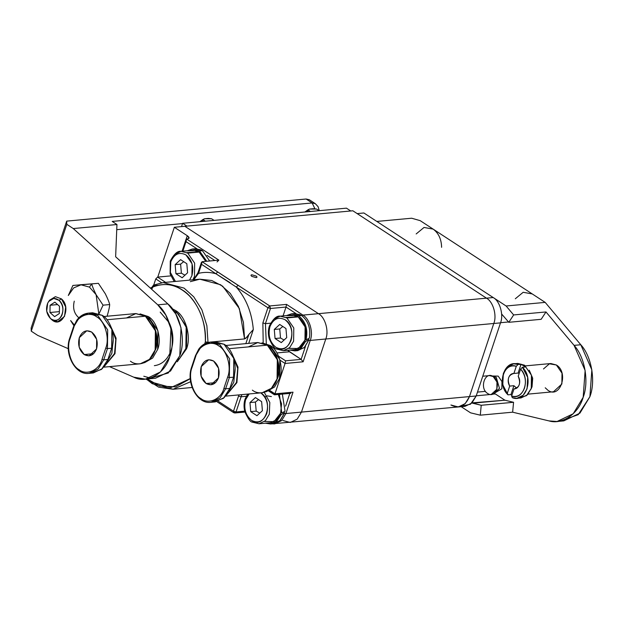 <?xml version="1.0" encoding="UTF-8"?>
<svg xmlns="http://www.w3.org/2000/svg" width="623" height="623" viewBox="0 0 623 623"><rect width="100%" height="100%" fill="white"/><g stroke="black" fill="none" stroke-linecap="round" stroke-linejoin="round"><path stroke-width="0.93" d="M177.267 361.776L186.503 348.849L186.783 326.997L175.406 310.441L172.376 308.806L175.406 310.441C185.49 315.635 191.596 336.763 186.503 348.849L177.267 361.776M190.552 378.418L171.006 387.537L151.56 382.133L147.355 378.963L159.667 386.073L175.585 386.836L190.249 378.706M153.001 286.962L153.749 285.054L153.001 286.962C163.608 282.928 173.358 283.909 182.235 289.913C195.357 297.444 206.891 320.674 205.356 341.871L204.718 343.795L205.356 341.871C205.73 323.477 200.474 308.214 189.602 296.089C178.209 284.859 166.006 281.822 153.001 286.962L151.638 289.267L153.087 285.723L157.938 285.272L153.087 285.723M152.915 286.043L152.651 286.525L152.915 286.043M153.484 285.124L163.234 282.569L184.058 288.106L193.769 296.836L201.875 309.787L206.875 325.704L208.012 342.307L206.875 325.704L201.875 309.787L193.769 296.836L184.058 288.106L163.234 282.569L199.773 279.19L211.781 280.514L222.684 286.198L239.357 308.564L244.551 338.928L243.422 322.325L238.414 306.415L230.308 293.456L220.597 284.734L199.773 279.19L190.295 281.682M205.356 341.871L208.012 342.307L205.356 341.871M207.942 342.51L209.982 342.12L207.942 342.51M146.047 379.088L158.686 387.163L173.077 389.25L190.591 381.728L173.077 389.25L152.253 383.706L146.382 379.057M153.749 285.054L163.234 282.569M214.803 341.677L244.551 338.928L214.803 341.677M245.836 343.623L248.912 334.387L245.914 338.196L244.551 338.928L246.942 337.129L248.912 334.387L245.836 343.623M157.588 277.11L155.766 278.909L161.645 282.756L155.766 278.909L153.733 285.015L155.766 278.909L157.588 277.11L170.764 275.888L157.588 277.11L165.601 282.344L157.588 277.11M186.55 239.006L218.868 260.141L217.053 261.948L218.868 260.141L186.55 239.006L187.391 238.928L186.55 239.006L186.02 241.654L196.845 248.733L186.02 241.654L182.858 251.162L186.02 241.654M248.725 343.359L253.32 329.551L248.912 334.387L253.32 329.551L248.725 343.359M293.02 392.171L274.961 393.837L269.852 390.496L274.961 393.837L293.02 392.171L285.918 413.54L284.501 413.329L285.918 413.54L293.02 392.171M274.432 394.803L268.638 391.018M234.193 412.792L233.493 411.219L236.047 411.951L244.714 411.149L236.047 411.951L234.193 412.792L236.047 411.951L233.493 411.219L234.193 412.792L234.926 412.987L244.964 412.06M272.049 423.835L458.279 406.959L450.927 405.005C459.081 409.031 465.256 406.227 469.469 396.594L465.194 403.642L458.279 406.959L464.999 406.344L471.915 403.026L476.19 395.971L469.469 396.594L476.19 395.971L500.503 322.87L493.782 323.485L500.503 322.87C503.859 314.895 499.833 300.971 493.19 297.545L363.887 212.98L493.19 297.545L486.47 298.16L357.166 213.603L363.887 212.98L357.166 213.603L486.47 298.16C493.112 301.594 497.138 315.518 493.782 323.485L469.469 396.594L301.454 412.099L297.187 419.154L290.263 422.472L297.187 419.154L301.454 412.099L285.918 413.54L281.643 420.587L274.72 423.905L281.643 420.587L285.918 413.54L301.454 412.099L325.774 338.998C329.131 331.031 325.105 317.099 318.454 313.673L184.852 226.297L174.347 227.263L187.274 235.72C189.61 237.449 189.649 238.516 187.391 238.928L189.057 238.095L187.274 235.72L186.082 239.31L187.274 235.72L174.347 227.263L157.775 277.087L174.347 227.263L184.852 226.297L318.454 313.673L302.918 315.106L493.19 297.545C499.833 300.971 503.859 314.895 500.503 322.87L476.19 395.971L470.466 404.234L461.581 406.103M289.82 393.401L285.583 406.126L289.82 393.401M233.493 411.219L218.284 401.274L233.493 411.219L238.547 396.041L233.493 411.219M241.101 396.765L238.547 396.041L241.101 396.765L241.926 394.616L241.101 396.765L246.249 396.29L241.101 396.765L236.047 411.951L241.101 396.765M238.959 394.896L238.547 396.041L238.959 394.896M274.369 394.561L268.832 390.94M207.085 255.43L214.857 260.515L207.085 255.43M202.07 261.699L218.868 260.141L202.07 261.699L229.248 279.571L269.736 305.948L286.541 304.398L302.918 315.106L301.844 315.697L302.918 315.106L286.541 304.398L286.012 307.046L295.972 313.564L286.012 307.046L286.541 304.398L269.736 305.948L267.913 307.754L270.468 308.478L269.736 305.948L270.468 308.478L267.913 307.754L262.867 322.932L263.194 342.923L262.867 322.932L265.421 323.664L262.867 322.932L267.913 307.754L269.736 305.948L238.142 285.287L236.319 287.086L267.913 307.754L236.319 287.086L238.142 285.287L202.07 261.699L201.541 264.347L215.901 273.738L217.723 271.932L215.901 273.738L236.319 287.086C246.178 298.456 251.848 312.614 253.32 329.551C251.848 312.614 246.178 298.456 236.319 287.086M256.123 277.609L251.871 276.394C250.703 275.537 250.687 275 251.817 274.798L256.069 276.012C257.237 276.869 257.26 277.406 256.123 277.609M230.16 282.717L215.901 273.738C210.076 272.087 204.289 271.955 198.55 273.341L193.815 279.743L198.55 273.341L201.541 264.347L201.463 262.299L198.013 272.633L193.644 279.758M289.493 351.777L276.962 352.93L289.493 351.777L301.135 359.385L305.457 346.388L301.135 359.385L285.591 360.818L285.061 363.466L303.128 361.799L301.135 359.385L303.128 361.799L310.231 340.431L308.821 340.228L310.231 340.431C313.587 332.464 309.561 318.54 302.918 315.106C309.561 318.54 313.587 332.464 310.231 340.431L325.774 338.998L310.231 340.431L303.128 361.799L285.061 363.466L285.591 360.818L278.629 356.263L285.591 360.818L301.135 359.385L287.546 350.282M279.953 360.125L285.061 363.466L274.961 393.837L285.061 363.466L279.953 360.125M266.317 343.608L265.421 323.664L270.468 308.478L286.012 307.046L270.468 308.478L265.421 323.664L270.561 323.189L265.421 323.664L266.317 343.608M283.068 315.884L286.012 307.046L283.068 315.884M201.541 264.347L198.55 273.341C204.289 271.955 210.076 272.087 215.901 273.738L201.541 264.347M274.72 423.905L272.15 423.827M309.382 338.118L306.064 339.885L305.2 339.317L306.064 339.885L309.382 338.118C310.822 328.313 308.214 320.775 301.563 315.503C308.214 320.775 310.822 328.313 309.382 338.118M294.811 350.881L289.718 350.079L299.071 349.526L305.543 341.459L301.314 347.899L294.811 350.881L297.755 350.609L304.554 347.346L308.961 339.761L305.543 341.459L304.678 340.89L305.543 341.459L308.961 339.761L307.778 338.982L308.961 339.761L304.156 347.712L296.275 350.64M294.329 313.579L300.13 314.693L301.563 315.503L298.619 315.775C305.706 321.554 308.183 329.59 306.064 339.885C308.183 329.59 305.706 321.554 298.619 315.775L301.563 315.503L294.336 313.579L291.393 313.852L298.619 315.775L286.533 315.565L291.393 313.852M285.061 411.219L281.744 412.987L280.887 412.426L281.744 412.987L285.061 411.219L282.351 394.086L285.061 411.219M270.491 423.983L265.398 423.188L274.751 422.628L281.222 414.56L277.001 421L270.491 423.983L273.435 423.71L280.241 420.447L284.641 412.862L281.222 414.56L280.358 413.999L281.222 414.56L284.641 412.862L283.457 412.083L284.641 412.862L279.836 420.821L271.955 423.741M271.379 396.563L267.166 395.862L264.783 397.038M279.416 394.359L281.744 412.987L279.416 394.359M195.194 248.756L200.995 249.862L202.436 250.68L209.678 260.99L202.436 250.68L199.492 250.952L206.743 261.263L199.492 250.952L202.436 250.68L195.209 248.756L192.266 249.021L199.492 250.952L187.406 250.742L192.266 249.021M286.004 317.411L298.246 316.905C305.068 322.558 307.303 330.299 304.959 340.119L298.362 348.53L288.862 348.366M285.085 319.755C298.954 327.9 289.282 356.971 275.919 347.307C269.845 342.268 267.851 335.369 269.946 326.623L269.907 325.658L269.409 325.907L269.907 325.658L269.946 326.623C273.38 318.75 278.426 316.461 285.085 319.755C278.426 316.461 273.38 318.75 269.946 326.623C267.851 335.369 269.845 342.268 275.919 347.307C282.577 350.593 287.624 348.304 291.058 340.431C293.153 331.685 291.159 324.793 285.085 319.755M269.907 325.658L273.824 319.194L280.171 316.157C276.713 315.573 273.123 318.828 269.409 325.907C268.077 329.941 268.022 334.24 269.237 338.795C272.274 345.485 274.704 348.888 276.526 349.012L283.356 350.671L289.695 347.626L293.612 341.163L293.783 327.955L286.907 317.948L280.171 316.157L286.907 317.948L293.783 327.955L293.612 341.163L289.695 347.626L283.356 350.671L276.62 348.88M274.284 329.458L279.727 324.466L285.949 328.531L286.72 337.596L281.277 342.595L275.055 338.523L274.284 329.458L275.055 338.523L280.514 338.016L279.743 328.96L274.284 329.458L279.743 328.96L282.842 326.499L279.743 328.96L280.514 338.016L275.055 338.523L281.277 342.595L286.72 337.596L285.949 328.531L279.727 324.466L274.284 329.458M283.356 350.671L294.695 349.62L301.041 346.583L304.959 340.119L305.122 326.911L298.246 316.905L291.509 315.106L280.171 316.157M298.246 316.905L286.907 317.948L298.246 316.905M284.088 340.01L280.514 338.016L284.088 340.01M247.643 394.094L245.088 399.016L245.594 398.767L245.626 399.725C243.531 408.478 245.524 415.37 251.599 420.408C258.257 423.695 263.311 421.405 266.745 413.54C268.832 404.794 266.846 397.895 260.764 392.856C274.634 401.002 264.962 430.072 251.599 420.408C245.524 415.37 243.531 408.478 245.626 399.725L245.594 398.767L245.088 399.016C243.757 403.05 243.702 407.341 244.917 411.896C247.954 418.586 250.384 421.989 252.214 422.121L259.036 423.772L265.382 420.735L269.3 414.264L269.821 402.481L264.3 392.381L269.821 402.481L269.3 414.264L265.382 420.735L259.036 423.772L270.374 422.729L276.721 419.684L280.638 413.22L281.565 403.844L278.286 394.46L281.565 403.844L280.638 413.22L274.042 421.631L264.541 421.467M245.626 399.725L249.13 393.954L245.626 399.725M249.963 402.567L255.414 397.567L261.629 401.64L262.408 410.697L256.956 415.697L250.734 411.624L249.963 402.567L250.734 411.624L256.193 411.125L255.422 402.061L249.963 402.567L255.422 402.061L258.522 399.608L255.422 402.061L256.193 411.125L250.734 411.624L256.956 415.697L262.408 410.697L261.629 401.64L255.414 397.567L249.963 402.567M259.036 423.772L252.299 421.981M245.594 398.767L247.977 394.063M259.775 413.111L256.193 411.125L259.775 413.111M186.877 252.58L199.119 252.074L205.769 261.356L199.119 252.074L192.382 250.282L181.044 251.326L187.78 253.117L181.044 251.326C177.586 250.75 173.996 253.997 170.281 261.084L170.78 260.835L170.281 261.084L170.11 273.964L174.23 281.549M185.958 254.924L192.079 263.841L191.931 275.607L189.548 280.14L191.931 275.607C194.026 266.862 192.032 259.962 185.958 254.924C179.299 251.637 174.253 253.927 170.811 261.792L170.78 260.835L170.811 261.792C174.253 253.927 179.299 251.637 185.958 254.924M175.429 281.44L170.375 272.438L170.811 261.792L170.375 272.438L175.429 281.44M192.904 279.828L194.485 276.332L194.649 263.132L187.78 253.117L194.649 263.132L194.485 276.332L192.904 279.828M175.156 264.635L180.6 259.635L186.822 263.708L187.593 272.773L182.15 277.765L175.927 273.699L175.156 264.635L175.927 273.699L181.386 273.193L180.615 264.129L175.156 264.635L180.615 264.129L183.715 261.676L180.615 264.129L181.386 273.193L175.927 273.699L182.15 277.765L187.593 272.773L186.822 263.708L180.6 259.635L175.156 264.635M199.119 252.074L187.78 253.117L199.119 252.074M170.78 260.835L174.697 254.371L181.044 251.326M184.961 275.179L181.386 273.193L184.961 275.179M151.786 287.398L150.307 288.067L151.786 287.398M99.049 313.696L103.068 305.169L96.106 294.679L98.784 313.595L96.106 294.679L89.439 287.11L81.021 284.812L73.631 287.935L68.335 295.473L73.631 287.935L81.021 284.812L72.899 285.443L68.304 295.481M70.656 320.58L74.23 324.84L70.656 320.58M79.152 318.034C74.192 313.922 72.564 308.292 74.269 301.15M70.609 320.58L73.888 325.689M72.899 285.443L98.379 283.333L105.342 293.822L98.379 283.333L79.51 284.828L98.379 283.333L81.021 284.812L89.439 287.11L91.76 283.94C92.196 286.066 93.645 289.648 96.106 294.679C93.645 289.648 92.196 286.066 91.76 283.94L89.439 287.11L96.106 294.679L103.068 305.169L109.679 304.561C109.609 306.703 108.784 310.456 107.218 315.799C108.784 310.456 109.609 306.703 109.679 304.561C109.243 302.435 107.795 298.861 105.342 293.822C107.795 298.861 109.243 302.435 109.679 304.561L103.068 305.169M49.186 300.831L55.369 296.673L61.428 298.869L65.664 306.952L64.543 316.367L57.682 321.772L51.623 319.576C61.693 329.357 72.034 307.513 61.428 298.869L59.014 300.317C54.505 297.124 50.736 298.059 47.698 303.128C45.557 309 46.468 314.109 50.432 318.462C54.941 321.655 58.71 320.72 61.747 315.651C63.889 309.779 62.978 304.67 59.014 300.317C68.312 307.887 59.255 327.028 50.432 318.462L46.694 311.235L47.698 303.128L48.711 301.431L53.718 298.394L59.014 300.317L61.428 298.869L55.377 296.673L49.661 300.138L48.711 301.431M54.863 302.147L50.097 305.262L57.581 304.577L50.097 305.262L49.957 312.505L59.387 311.632L49.957 312.505L54.59 316.632L59.349 313.517L59.489 306.275L54.863 302.147L59.489 306.275L59.349 313.517L54.59 316.632L49.957 312.505L50.097 305.262L54.863 302.147M50.268 318.314L51.623 319.576M304.974 211.991L309.514 209.071L307.941 209.858L310.425 211.485L307.941 209.858L305.247 211.765M308.432 209.53L304.873 211.999L308.432 209.53M313.299 208.721L316.601 209.063L309.514 209.071L313.299 208.721M308.658 211.649L306.96 210.535L308.658 211.649M319.085 210.683L316.601 209.063L319.085 210.683M199.967 221.687L204.508 218.766L202.934 219.553L205.419 221.181L202.934 219.553L200.24 221.461M203.425 219.226L199.866 221.695L203.238 219.319M208.292 218.416L211.594 218.759L204.508 218.766L208.292 218.416M203.651 221.344L201.953 220.231L203.651 221.344M214.078 220.378L211.594 218.759L214.078 220.378M458.279 406.959L465.194 403.642L469.469 396.594L493.782 323.485C497.138 315.518 493.112 301.594 486.47 298.16L352.859 210.784L184.852 226.297L352.859 210.784M532.252 293.931L545.18 302.389L506.117 305.994L513.64 314.942L545.982 311.952L541.161 319.311L508.82 322.301L513.64 314.942L508.82 322.301L541.161 319.311L545.982 311.952L513.64 314.942L506.117 305.994L376.822 221.438L411.678 218.221L420.19 220.651L411.678 218.221L376.822 221.438L506.117 305.994L545.18 302.389L420.19 220.651L433.125 229.108L424.037 227.457L416.172 233.944L424.037 227.457L433.125 229.108L532.252 293.931L523.172 292.288L515.299 298.775M477.475 392.101L485.465 391.361L477.475 392.101M492.411 394.188L495.09 393.938L492.411 394.188M472.07 402.863L504.918 400.207L495.301 393.923L504.918 400.207L472.577 403.198L481.221 405.269L513.562 402.287L504.918 400.207L513.562 402.287L481.221 405.269L480.294 415.175L512.636 412.185L513.562 402.287L512.636 412.185L480.294 415.175L481.221 405.269L472.07 402.863M508.82 322.301L501.632 314.015L508.82 322.301M461.176 406.694L470.575 412.839L480.294 415.175L470.575 412.839L461.176 406.694M557.071 421.498L548.956 420.899C562.195 425.026 578.479 413.797 583.183 397.303C589.179 381.65 584.849 356.94 574.079 345.368L585.129 370.475L583.183 397.303L573.215 413.758L557.071 421.498L563.792 420.883L579.935 413.135L589.903 396.68L591.85 369.852L580.8 344.753L574.079 345.368L545.982 311.952L574.079 345.368L580.8 344.753L545.18 302.389L580.8 344.753C591.57 356.325 595.892 381.035 589.903 396.68L578.222 414.677L560.404 420.961M441.606 247.331C441.403 239.185 438.576 233.111 433.125 229.108M548.956 420.899L512.636 412.185L548.956 420.899M493.704 393.572L501.858 388.775L501.943 381.572L498.198 376.113L492.084 375.988L498.198 376.113L501.943 381.572L501.858 388.775L493.704 393.572M493.027 376.463L496.266 377.312L499.475 388.394L494.576 392.934L499.475 388.394L496.266 377.312L493.027 376.463M487.599 393.448C479.103 388.456 485.029 370.662 493.206 376.572C501.702 381.564 495.776 399.359 487.599 393.448M476.245 395.807L491.274 394.421L496.866 389.235L496.959 382.031L493.206 376.572L489.53 375.599L482.755 376.222M515.743 363.848L524.558 365.21L531.427 375.217L531.263 388.425L526.466 395.66L518.881 397.895M514.006 388.908C519.574 387.42 520.976 383.215 518.204 376.269L520.594 369.104L522.424 367.266L525.368 366.994L521.054 364.175L518.095 373.068L513.897 373.457C508.321 374.937 506.92 379.15 509.692 386.089C508.134 383.48 507.792 380.684 508.648 377.717C509.723 374.875 511.467 373.457 513.897 373.457L516.28 366.285L513.897 373.457L518.095 373.068L521.054 364.175L518.118 364.447L516.28 366.285C510.432 364.821 506.133 367.484 503.392 374.275C501.445 381.58 502.745 387.911 507.309 393.261L509.692 386.089L513.897 385.699L516.716 388.168L513.897 385.699L510.938 394.585L513.897 385.699L509.692 386.089L507.309 393.261L507.994 394.857L507.309 393.261C497.162 383.449 504.396 361.683 516.28 366.285L518.118 364.447C504.568 358.723 496.165 383.986 507.994 394.857L510.938 394.585L511.841 395.403L510.938 394.585L507.994 394.857L502.769 384.796L503.361 373.309L507.278 366.846L513.617 363.809L518.118 364.447L521.054 364.175L525.368 366.994L522.424 367.266L527.658 377.336L527.066 388.814L523.149 395.278L516.802 398.323L512.308 397.676C525.851 403.4 534.261 378.138 522.424 367.266L520.594 369.104C530.741 378.916 523.499 400.675 511.615 396.072L512.308 397.676L511.615 396.072C517.472 397.536 521.77 394.873 524.511 388.082C526.458 380.778 525.15 374.454 520.594 369.104L518.204 376.269C519.769 378.877 520.112 381.673 519.247 384.648C518.18 387.483 516.428 388.9 514.006 388.908L511.615 396.072L514.006 388.908L514.66 388.892M516.802 398.323L521.007 397.933L527.346 394.889L531.263 388.425L531.427 375.217L524.558 365.21L517.814 363.419L513.617 363.809M543.482 368.956L549.408 363.809L556.386 365C569.118 372.484 560.241 399.179 547.967 390.302L545.226 387.786M529.246 370.202L532.696 378.231L532.05 386.743L530.998 389.173L532.05 386.743L532.696 378.231L529.246 370.202M528.086 394.118L553.473 391.774L561.868 383.994L562.008 373.185L556.386 365L550.872 363.528L525.477 365.872M518.095 373.068L519.2 373.278L518.095 373.068M515.852 387.708L517.479 387.553L515.852 387.708M513.897 373.457L513.235 373.465M532.182 384.227L531.318 374.844L532.182 384.227M186.947 226.102L182.64 223.283L181.534 226.601L182.64 223.283L186.947 226.102L350.757 210.979L346.45 208.16L182.64 223.283L346.45 208.16L350.757 210.979L186.947 226.102M66.801 224.327L31.259 331.171L37.723 335.4L68.273 348.693L37.723 335.4L31.259 331.171L31.15 327.963L66.692 221.118L66.801 224.327L73.265 228.555L66.801 224.327L66.692 221.118L306.111 199.017L312.139 202.966L315.3 203.659L312.139 202.966L314.965 208.853L312.139 202.966L112.21 221.422L116.953 224.521L73.265 228.555L157.79 304.842L73.265 228.555L116.953 224.521L115.637 256.769L116.953 224.521L112.21 221.422L312.139 202.966L306.111 199.017L66.692 221.118L31.15 327.963L31.259 331.171L66.801 224.327M109.516 366.636L133.727 377.172C146.755 384.173 165.111 373.714 169.705 356.668C176.068 340.781 169.986 314.342 157.79 304.842L165.749 314.973L170.936 328.71L169.705 356.668L160.454 371.954L145.463 379.142L133.727 377.172L109.516 366.636M143.804 376.237L150.447 378.106L168.241 373.013L179.79 355.741C186.145 339.846 180.07 313.416 167.867 303.907L157.79 304.842L167.867 303.907L115.637 256.769L167.867 303.907L175.826 314.039L181.013 327.784L179.79 355.741L170.531 371.02L155.54 378.208L145.463 379.142M169.378 323.158C177.921 341.583 170.048 363.863 154.34 365.662M319.264 210.667L318.096 206.68L315.3 203.659L309.265 199.718L306.111 199.017L311.173 202.327M182.531 223.595L116.742 229.669L182.531 223.595M169.269 322.839L160.197 312.115M290.263 422.472L282.912 420.517M325.774 338.998L301.454 412.099L469.469 396.594L493.782 323.485L325.774 338.998L493.782 323.485C497.138 315.518 493.112 301.594 486.47 298.16L318.454 313.673C325.105 317.099 329.131 331.031 325.774 338.998M248.359 346.91L257.867 342.518L267.314 345.158L257.517 342.549L225.736 345.485M206.112 383.511L215.589 382.639L206.112 383.511L201.112 376.23L201.229 366.628L208.689 359.712L213.588 361.021L218.587 368.294L218.471 377.904L211.01 384.812L206.112 383.511C201.151 379.399 199.524 373.769 201.229 366.628C204.033 360.203 208.152 358.334 213.588 361.021C218.548 365.133 220.176 370.763 218.471 377.904C215.667 384.329 211.547 386.198 206.112 383.511M261.971 342.845L270.071 345.446C278.715 349.908 283.94 368.014 279.579 378.371L274.587 386.969L266.473 391.641L274.587 386.969L279.579 378.371L279.82 359.642L270.071 345.446L267.968 345.64L270.071 345.446L261.971 342.845M192.009 366.815L195.754 355.569L201.307 346.404L210.301 342.089L219.857 344.636L229.607 358.832L229.365 377.554L225.627 388.807L229.825 388.417L233.57 377.172L229.365 377.554L227.668 377.071C231.803 367.243 226.842 350.064 218.642 345.835C211.065 339.745 198.488 345.454 195.77 356.216L192.032 367.461C187.897 377.289 192.857 394.468 201.058 398.697C208.635 404.786 221.212 399.078 223.93 388.316L227.668 377.071L223.93 388.316C221.212 399.078 208.635 404.786 201.058 398.697C192.857 394.468 187.897 377.289 192.032 367.461L192.009 366.815L192.032 367.461M228.882 348.701L267.314 345.158L228.882 348.701M277.484 378.566C281.845 368.209 276.612 350.103 267.968 345.64M210.301 342.089C205.629 342.627 201.759 345.01 198.69 349.23L195.42 355.733L191.674 366.986C185.763 382.538 197.281 404.631 211.08 402.287L215.278 401.897L224.272 397.583L229.825 388.417L225.627 388.807L220.075 397.972L211.08 402.287L220.075 397.972L225.627 388.807L223.93 388.316L225.627 388.807L229.365 377.554L233.57 377.172L233.804 358.443L224.054 344.246L214.499 341.7L210.301 342.089L219.857 344.636L229.607 358.832L229.365 377.554L227.668 377.071C231.803 367.243 226.842 350.064 218.642 345.835C211.065 339.745 198.488 345.454 195.77 356.216M268.575 346.053L277.858 360.328L277.484 378.566L272.376 387.28M235.042 369.135L233.789 382.281L229.007 390.566L233.789 382.281L235.042 369.135M226.764 394.632L236.467 382.46L237.713 368.411L232.457 354.689L237.713 368.411L236.467 382.46L226.764 394.632M226.219 395.387L236.911 382.631L237.994 367.111L231.499 352.704L237.994 367.111L236.911 382.631L226.219 395.387M225.627 396.127L262.151 392.755L271.379 388.324L277.071 378.924L277.313 359.72L267.314 345.158C276.176 349.729 281.549 368.302 277.071 378.924C274.143 390.559 260.546 396.726 252.354 390.146M212.42 342.058L224.054 344.246C232.698 348.701 237.931 366.807 233.57 377.172L229.825 388.417L223.408 398.362L213.167 401.928M126.438 317.956L135.946 313.571L145.4 316.204L135.596 313.595L103.815 316.531M84.191 354.557L93.668 353.685L84.191 354.557L79.191 347.284L79.308 337.674L86.776 330.766L91.674 332.067L96.674 339.348L96.549 348.95L89.089 355.865L84.191 354.557C79.23 350.445 77.602 344.815 79.308 337.674C82.119 331.249 86.239 329.38 91.674 332.067C96.635 336.179 98.263 341.809 96.549 348.95C93.746 355.375 89.626 357.244 84.191 354.557M140.05 313.899L148.149 316.5C156.794 320.954 162.027 339.06 157.666 349.417L152.674 358.023L144.559 362.687L152.674 358.023L157.666 349.417L157.899 330.696L148.149 316.5L146.047 316.694L148.149 316.5L140.05 313.899M70.095 337.868L73.833 326.623L79.386 317.45L88.38 313.135L97.936 315.682L107.686 329.879L107.452 348.607L103.706 359.853L107.911 359.463L111.649 348.218L107.452 348.607L105.746 348.117C109.889 338.289 104.921 321.11 96.721 316.881C89.144 310.791 76.567 316.5 73.857 327.262L70.111 338.507C65.976 348.335 70.936 365.514 79.137 369.743C86.722 375.833 99.298 370.124 102.008 359.37L105.746 348.117L102.008 359.37C99.298 370.124 86.722 375.833 79.137 369.743C70.936 365.514 65.976 348.335 70.111 338.507L70.095 337.868L70.111 338.507M106.969 319.755L145.4 316.204L106.969 319.755M155.563 349.612C159.924 339.255 154.691 321.149 146.047 316.694M88.38 313.135C83.708 313.681 79.837 316.056 76.769 320.277L73.498 326.787L69.76 338.032C63.842 353.591 75.367 375.685 89.159 373.333L93.357 372.943L102.351 368.629L107.911 359.463L103.706 359.853L98.154 369.018L89.159 373.333L98.154 369.018L103.706 359.853L102.008 359.37L103.706 359.853L107.452 348.607L111.649 348.218L111.883 329.489L102.141 315.293L92.586 312.754L88.38 313.135L97.936 315.682L107.686 329.879L107.452 348.607L105.746 348.117C109.889 338.289 104.921 321.11 96.721 316.881C89.144 310.791 76.567 316.5 73.857 327.262M146.654 317.099L155.937 331.381L155.563 349.612L150.462 358.334M113.129 340.189L111.867 353.327L107.086 361.613L111.867 353.327L113.129 340.189M104.851 365.685L114.546 353.514L115.792 339.465L110.536 325.743L115.792 339.465L114.546 353.514L104.851 365.685M104.298 366.441L114.99 353.685L116.073 338.157L109.578 323.758L116.073 338.157L114.99 353.685L104.298 366.441M103.714 367.173L140.23 363.801L149.458 359.378L155.15 349.97L155.392 330.766L145.4 316.204C154.263 320.775 159.628 339.348 155.15 349.97C152.222 361.605 138.625 367.772 130.433 361.192M90.499 313.112L102.141 315.293C110.777 319.755 116.01 337.861 111.649 348.218L107.911 359.463L101.494 369.416L91.246 372.975M178.373 359.448L179.751 358.28L185.856 348.491L186.16 327.176L178.349 314.031L173.887 310.893M153.492 285.116L150.945 288.636M173.077 389.25L192.086 387.49M290.824 393.308L274.47 394.818M216.859 401.656L233.718 412.691L234.926 412.987M182.064 251.233L185.927 239.621M500.557 322.706L508.547 321.966"/></g></svg>
